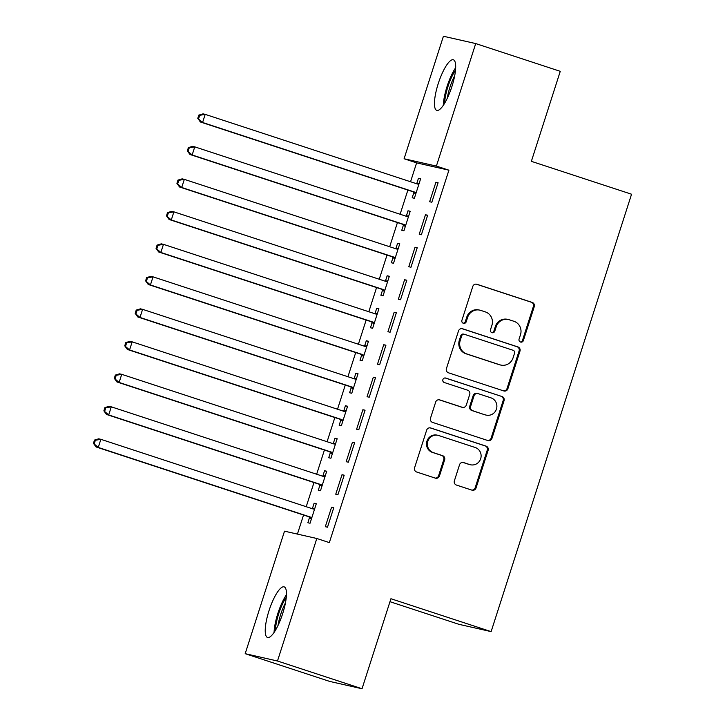 <?xml version="1.0" encoding="UTF-8"?>
<svg xmlns="http://www.w3.org/2000/svg" width="725" height="725" viewBox="0 0 725 725"><rect width="100%" height="100%" fill="white"/><g stroke="black" fill="none" stroke-linecap="round" stroke-linejoin="round"><path stroke-width="1.09" d="M520.514 342.046A2.347 2.266 102.8 0 0 523.377 340.523L534.262 306.63A3.353 3.235 102.8 0 0 532.213 302.434L476.887 284.272A3.353 3.235 102.8 0 0 472.791 286.457L461.907 320.35A2.347 2.266 102.8 0 0 463.538 323.341A2.347 2.266 102.8 0 0 466.211 321.764L467.625 317.378A10.721 10.349 102.8 0 1 480.729 310.391L485.342 311.904A10.721 10.349 102.8 0 1 491.903 325.344L490.49 329.73A2.347 2.266 102.8 0 0 492.13 332.721A2.347 2.266 102.8 0 0 494.794 331.144L496.208 326.757A10.721 10.349 102.8 0 1 509.312 319.779L513.925 321.284A10.721 10.349 102.8 0 1 520.487 334.723L519.073 339.11A2.347 2.266 102.8 0 0 520.514 342.046M520.287 341.955A2.347 2.266 102.8 0 0 522.507 340.324L533.392 306.43A3.353 3.235 102.8 0 0 531.343 302.234L476.18 284.127M463.112 323.196A2.347 2.266 102.8 0 0 465.341 321.565L466.746 317.178L467.625 317.378M491.704 332.576A2.347 2.266 102.8 0 0 493.924 330.944L495.329 326.558L496.208 326.757M269.029 610.631A26.626 6.951 108.2 0 1 284.137 586.869A26.626 6.951 108.2 0 1 282.65 613.713A26.626 6.951 108.2 0 1 267.534 637.474A26.626 6.951 108.2 0 1 269.029 610.631M438.263 83.538A26.626 6.951 108.2 0 1 453.37 59.785A26.626 6.951 108.2 0 1 451.874 86.628A26.626 6.951 108.2 0 1 436.767 110.381A26.626 6.951 108.2 0 1 438.263 83.538M454.376 480.856A3.353 3.235 102.8 0 0 456.424 485.052L471.939 490.145A3.353 3.235 102.8 0 0 476.044 487.97L488.124 450.325A3.353 3.235 102.8 0 0 486.076 446.129L430.75 427.977A3.353 3.235 102.8 0 0 426.653 430.152L414.573 467.797A3.353 3.235 102.8 0 0 416.621 471.993L435.372 478.147A3.353 3.235 102.8 0 0 439.468 475.963L444.633 459.858A3.353 3.235 102.8 0 0 442.585 455.653L433.287 452.608A8.963 8.655 102.8 0 1 427.696 441.761A8.963 8.655 102.8 0 1 438.77 435.544L475.192 447.497A8.963 8.655 102.8 0 1 480.793 458.336A8.963 8.655 102.8 0 1 469.709 464.562L463.638 462.568A3.353 3.235 102.8 0 0 459.541 464.743L454.376 480.856M316.816 538.494L277.485 661.01L245.186 653.678L284.517 531.171L316.816 538.494L329.34 542.608L448.911 170.194L436.387 166.088L404.088 158.757L443.419 36.25L475.718 43.572L436.387 166.088M475.718 43.572L560.262 71.322L531.362 161.34L631.557 194.218L491.124 631.62L390.929 598.732L362.029 688.75L277.485 661.01M503.793 390.947A3.353 3.235 102.8 0 0 507.89 388.763L519.979 351.127A3.353 3.235 102.8 0 0 517.922 346.931L462.604 328.769A3.353 3.235 102.8 0 0 458.508 330.953L446.419 368.59A3.353 3.235 102.8 0 0 448.467 372.795L503.793 390.947M504.047 400.726L491.967 438.362A3.353 3.235 102.8 0 1 487.871 440.546L432.544 422.394A3.353 3.235 102.8 0 1 430.496 418.189L435.671 402.085A3.353 3.235 102.8 0 1 439.767 399.901L462.206 407.269A3.353 3.235 102.8 0 0 466.302 405.085L469.728 394.4A3.353 3.235 102.8 0 0 467.679 390.204L444.325 382.537A2.347 2.266 102.8 0 1 442.857 379.701A2.347 2.266 102.8 0 1 445.757 378.069L501.999 396.53A3.353 3.235 102.8 0 1 504.047 400.726L503.177 400.526L491.097 438.172L491.967 438.362M389.978 601.696L458.825 624.288L491.124 631.62M344.194 475.201L342.01 474.703L335.748 494.205L337.932 494.704L344.194 475.201M319.979 484.98L318.293 490.245L320.477 490.743L326.739 471.241L324.555 470.743L322.861 476.008M365.065 410.205L362.881 409.716L356.618 429.209L358.803 429.708L365.065 410.205M340.85 419.993L339.164 425.249L341.339 425.747L347.601 406.245L345.417 405.755L343.732 411.012M385.927 345.218L383.743 344.719L377.489 364.222L379.664 364.711L385.927 345.218M361.712 354.996L360.026 360.262L362.21 360.751L368.472 341.257L366.288 340.759L364.593 346.024M406.798 280.222L404.613 279.732L398.351 299.226L400.535 299.724L406.798 280.222M382.583 290.009L380.897 295.265L383.072 295.764L389.334 276.261L387.15 275.772L385.464 281.028M427.659 215.234L425.475 214.736L419.222 234.238L421.397 234.728L427.659 215.234M403.453 225.013L401.759 230.278L403.943 230.767L410.205 211.274L408.021 210.776L406.335 216.041M448.911 170.194L416.612 162.871L410.549 181.748M407.876 190.077L400.118 214.247M397.445 222.575L389.678 246.745M387.014 255.064L379.248 279.243M376.574 287.562L368.817 311.732M366.143 320.06L358.386 344.23M355.712 352.558L347.946 376.728M345.272 385.057L337.515 409.226M334.841 417.546L327.084 441.724M324.41 450.044L316.653 474.213M313.979 482.542L306.213 506.712M303.539 515.04L297.422 534.098M413.884 192.515L412.19 197.78L414.374 198.269L420.636 178.776L418.452 178.278L416.766 183.543M438.09 182.736L435.915 182.238L429.653 201.74L431.837 202.23L438.09 182.736M393.013 257.511L391.328 262.767L393.512 263.266L399.765 243.772L397.59 243.274L395.895 248.53M417.228 247.733L415.044 247.234L408.782 266.728L410.966 267.226L417.228 247.733M372.152 322.507L370.457 327.763L372.641 328.262L378.903 308.759L376.719 308.261L375.033 313.526M396.358 312.72L394.183 312.221L387.92 331.724L390.104 332.222L396.358 312.72M351.281 387.494L349.595 392.76L351.779 393.249L358.032 373.756L355.857 373.257L354.163 378.513M375.496 377.716L373.312 377.218L367.049 396.72L369.233 397.209L375.496 377.716M330.419 452.491L328.724 457.747L330.908 458.245L337.17 438.743L334.986 438.253L333.301 443.51M354.625 442.703L352.441 442.214L346.188 461.707L348.372 462.206L354.625 442.703M309.548 517.478L307.862 522.743L310.046 523.232L316.299 503.739L314.115 503.241L312.43 508.506M333.763 507.699L331.579 507.201L325.317 526.703L327.501 527.193L333.763 507.699M362.029 688.75L329.73 681.428L245.186 653.678M416.612 162.871L404.088 158.757M418.452 178.278L420.572 178.975M435.915 182.238L438.027 182.936M408.021 210.776L410.142 211.473M425.475 214.736L427.596 215.434M397.59 243.274L399.702 243.972M415.044 247.234L417.165 247.932M387.15 275.772L389.271 276.461M404.613 279.732L406.734 280.421M376.719 308.261L378.84 308.959M394.183 312.221L396.294 312.919M366.288 340.759L368.409 341.457M383.743 344.719L385.863 345.417M355.857 373.257L357.969 373.955M373.312 377.218L375.432 377.915M345.417 405.755L347.538 406.453M362.881 409.716L364.992 410.413M334.986 438.253L337.107 438.942M352.441 442.214L354.561 442.903M324.555 470.743L326.667 471.44M342.01 474.703L344.13 475.401M314.115 503.241L316.236 503.938M331.579 507.201L333.699 507.899M508.415 319.526L507.536 319.326A10.721 10.349 102.8 0 0 495.329 326.558M479.832 310.146L478.953 309.947A10.721 10.349 102.8 0 0 466.746 317.178M503.63 390.893A3.353 3.235 102.8 0 0 507.02 388.564L519.1 350.927A3.353 3.235 102.8 0 0 517.052 346.731L461.888 328.624M514.542 353.22A2.347 2.266 102.8 0 0 513.11 350.284L464.553 334.352A2.347 2.266 102.8 0 0 461.68 335.874L460.194 340.496A10.721 10.349 102.8 0 0 466.755 353.936L499.951 364.829A10.721 10.349 102.8 0 0 513.064 357.851L514.542 353.22M463.674 334.153A2.347 2.266 102.8 0 0 460.81 335.675L461.68 335.874M500.857 365.083L499.978 364.883A10.721 10.349 102.8 0 1 499.072 364.63L465.885 353.737A10.721 10.349 102.8 0 1 459.324 340.306L460.81 335.675M487.707 440.492A3.353 3.235 102.8 0 0 491.097 438.172M439.051 399.756L461.327 407.069A3.353 3.235 102.8 0 0 461.608 407.151L462.487 407.341M445.159 377.961L501.999 396.53M485.487 414.908A8.963 8.655 102.8 0 0 496.562 408.683A8.963 8.655 102.8 0 0 490.961 397.844L478.128 393.63A3.353 3.235 102.8 0 0 474.032 395.814L470.597 406.498A3.353 3.235 102.8 0 0 472.655 410.694L484.608 414.709A8.963 8.655 102.8 0 0 485.369 414.917L486.239 415.117M477.847 393.557L476.978 393.358A3.353 3.235 102.8 0 0 473.162 395.614L474.032 395.814M484.608 414.709L471.776 410.495A3.353 3.235 102.8 0 1 469.728 406.299L473.162 395.614M503.177 400.526A3.353 3.235 102.8 0 0 501.129 396.33M470.471 464.77L469.592 464.571A8.963 8.655 102.8 0 1 468.839 464.362L462.931 462.423M438.018 435.335L437.139 435.136A8.963 8.655 102.8 0 0 426.817 441.57A8.963 8.655 102.8 0 0 432.417 452.409L433.287 452.608M435.208 478.092A3.353 3.235 102.8 0 0 438.589 475.763L443.763 459.659A3.353 3.235 102.8 0 0 441.715 455.463L432.417 452.409M471.776 490.091A3.353 3.235 102.8 0 0 475.165 487.771L487.254 450.125A3.353 3.235 102.8 0 0 485.206 445.929L430.043 427.832M418.95 184.032L418.425 184.078A3.417 3.299 -77.2 0 1 417.183 183.923L205.193 114.36L202.592 122.489L200.408 121.99L412.389 191.554A3.417 3.299 -77.2 0 1 413.486 192.179L415.715 194.101M419.168 183.352L416.241 183.579A3.417 3.299 -77.2 0 1 416.141 183.588M198.65 118.565L199.692 115.311L198.813 115.112L197.771 118.365L202.592 122.489L414.573 192.052A3.417 3.299 -77.2 0 1 415.67 192.669L416.068 193.013M198.813 115.112L203.018 113.861L205.193 114.36L199.692 115.311M200.408 121.99L197.771 118.365M408.51 216.53L407.994 216.576A3.417 3.299 -77.2 0 1 406.752 216.422L194.762 146.858L192.152 154.978L189.977 154.488L401.958 224.052A3.417 3.299 -77.2 0 1 403.055 224.668L405.284 226.59M408.737 215.851L405.81 216.077A3.417 3.299 -77.2 0 1 405.71 216.086M188.21 151.063L189.252 147.809L188.382 147.61L187.34 150.863L192.152 154.978L404.142 224.551A3.417 3.299 -77.2 0 1 405.23 225.167L405.628 225.511M188.382 147.61L192.578 146.359L194.762 146.858L189.252 147.809M189.977 154.488L187.34 150.863M398.079 249.028L397.563 249.065A3.417 3.299 -77.2 0 1 396.312 248.92L184.331 179.356L181.721 187.476L179.537 186.977L391.527 256.55A3.417 3.299 -77.2 0 1 392.615 257.167L394.853 259.088M398.297 248.34L395.379 248.575A3.417 3.299 -77.2 0 1 395.279 248.584M177.779 183.552L178.821 180.308L177.951 180.108L176.909 183.362L181.721 187.476L393.702 257.049A3.417 3.299 -77.2 0 1 394.799 257.665L395.197 258.009M177.951 180.108L182.147 178.858L184.331 179.356L178.821 180.308M179.537 186.977L176.909 183.362M444.661 103.222A23.046 6.018 108.2 0 1 455.49 70.225M454.666 75.817A21.333 5.573 -71.8 0 0 447.307 98.238M455.663 67.715A26.462 6.906 -71.8 0 0 443.31 105.352M275.428 630.315A23.046 6.018 108.2 0 1 286.257 597.318M285.442 602.901A21.333 5.573 -71.8 0 0 278.083 625.331M286.429 594.799A26.462 6.906 -71.8 0 0 274.077 632.445M387.648 281.527L387.123 281.563A3.417 3.299 -77.2 0 1 385.881 281.418L173.9 211.845L171.29 219.974L169.106 219.476L381.087 289.048A3.417 3.299 -77.2 0 1 382.184 289.665L384.413 291.586M387.866 280.838L384.948 281.073A3.417 3.299 -77.2 0 1 384.848 281.073M167.348 216.05L168.39 212.806L167.52 212.606L166.469 215.851L171.29 219.974L383.271 289.538A3.417 3.299 -77.2 0 1 384.368 290.163L384.767 290.498M167.52 212.606L171.716 211.356L173.9 211.845L168.39 212.806M169.106 219.476L166.469 215.851M377.218 314.025L376.692 314.061A3.417 3.299 -77.2 0 1 375.45 313.916L163.46 244.343L160.859 252.472L158.675 251.974L370.656 321.538A3.417 3.299 -77.2 0 1 371.753 322.163L373.982 324.084M377.435 313.336L374.508 313.562A3.417 3.299 -77.2 0 1 374.408 313.572M156.908 248.548L157.959 245.295L157.08 245.104L156.038 248.349L160.859 252.472L372.84 322.036A3.417 3.299 -77.2 0 1 373.937 322.652L374.327 322.997M157.08 245.104L161.285 243.854L163.46 244.343L157.959 245.295M158.675 251.974L156.038 248.349M366.778 346.514L366.261 346.559A3.417 3.299 -77.2 0 1 365.01 346.405L153.029 276.841L150.419 284.961L148.235 284.472L360.225 354.036A3.417 3.299 -77.2 0 1 361.322 354.661L363.551 356.582M367.004 345.834L364.077 346.061A3.417 3.299 -77.2 0 1 363.977 346.07M146.477 281.046L147.519 277.793L146.649 277.593L145.607 280.847L150.419 284.961L362.409 354.534A3.417 3.299 -77.2 0 1 363.497 355.15L363.896 355.495M146.649 277.593L150.845 276.343L153.029 276.841L147.519 277.793M148.235 284.472L145.607 280.847M356.347 379.012L355.83 379.057A3.417 3.299 -77.2 0 1 354.579 378.903L142.598 309.339L139.988 317.459L137.804 316.97L349.794 386.534A3.417 3.299 -77.2 0 1 350.882 387.15L353.12 389.071M356.564 378.332L353.646 378.559A3.417 3.299 -77.2 0 1 353.546 378.568M136.046 313.544L137.088 310.291L136.218 310.092L135.176 313.345L139.988 317.459L351.969 387.032A3.417 3.299 -77.2 0 1 353.066 387.648L353.465 387.993M136.218 310.092L140.414 308.841L142.598 309.339L137.088 310.291M137.804 316.97L135.176 313.345M345.916 411.51L345.39 411.546A3.417 3.299 -77.2 0 1 344.148 411.401L132.167 341.837L129.558 349.958L127.373 349.459L339.354 419.032A3.417 3.299 -77.2 0 1 340.451 419.648L342.68 421.569M346.133 410.821L343.206 411.057A3.417 3.299 -77.2 0 1 343.115 411.057M125.615 346.033L126.657 342.789L125.778 342.59L124.736 345.834L129.558 349.958L341.538 419.521A3.417 3.299 -77.2 0 1 342.635 420.147L343.034 420.491M125.778 342.59L129.983 341.339L132.167 341.837L126.657 342.789M127.373 349.459L124.736 345.834M335.476 444.008L334.959 444.044A3.417 3.299 -77.2 0 1 333.718 443.899L121.727 374.327L119.117 382.456L116.942 381.957L328.923 451.53A3.417 3.299 -77.2 0 1 330.02 452.146L332.249 454.067M335.702 443.319L332.775 443.555A3.417 3.299 -77.2 0 1 332.675 443.555M115.175 378.532L116.227 375.287L115.347 375.088L114.305 378.332L119.117 382.456L331.108 452.019A3.417 3.299 -77.2 0 1 332.204 452.645L332.594 452.98M115.347 375.088L119.543 373.837L121.727 374.327L116.227 375.287M116.942 381.957L114.305 378.332M325.045 476.497L324.528 476.543A3.417 3.299 -77.2 0 1 323.278 476.397L111.297 406.825L108.687 414.954L106.502 414.455L318.493 484.019A3.417 3.299 -77.2 0 1 319.58 484.644L321.818 486.566M325.262 475.817L322.344 476.044A3.417 3.299 -77.2 0 1 322.244 476.053M104.744 411.03L105.787 407.776L104.917 407.577L103.874 410.83L108.687 414.954L320.677 484.517A3.417 3.299 -77.2 0 1 321.764 485.134L322.163 485.478M104.917 407.577L109.113 406.335L111.297 406.825L105.787 407.776M106.502 414.455L103.874 410.83M314.614 508.995L314.088 509.041A3.417 3.299 -77.2 0 1 312.847 508.887L100.866 439.323L98.256 447.443L96.072 446.953L308.062 516.517A3.417 3.299 -77.2 0 1 309.149 517.133L311.378 519.064M314.831 508.316L311.913 508.542A3.417 3.299 -77.2 0 1 311.813 508.551M94.313 443.528L95.356 440.274L94.486 440.075L93.443 443.328L98.256 447.443L310.237 517.016A3.417 3.299 -77.2 0 1 311.333 517.632L311.732 517.976M94.486 440.075L98.682 438.824L100.866 439.323L95.356 440.274M96.072 446.953L93.443 443.328M522.507 340.324L523.377 340.523M465.341 321.565L466.211 321.764M493.924 330.944L494.794 331.144M476.316 284.146L476.887 284.272M531.343 302.234L532.213 302.434M533.392 306.43L534.262 306.63M462.033 328.642L462.604 328.769M517.052 346.731L517.922 346.931M519.1 350.927L519.979 351.127M507.02 388.564L507.89 388.763M459.324 340.306L460.194 340.496M465.885 353.737L466.755 353.936M499.072 364.63L499.951 364.829M439.196 399.774L439.767 399.901M461.327 407.069L462.206 407.269M469.728 406.299L470.597 406.498M471.776 410.495L472.655 410.694M463.067 462.432L463.638 462.568M468.839 464.362L469.709 464.562M441.715 455.463L442.585 455.653M443.763 459.659L444.633 459.858M438.589 475.763L439.468 475.963M430.179 427.841L430.75 427.977M485.206 445.929L486.076 446.129M487.254 450.125L488.124 450.325M475.165 487.771L476.044 487.97M416.241 183.579L418.425 184.078M412.389 191.554L414.573 192.052M413.486 192.179L415.67 192.669M405.81 216.077L407.994 216.576M401.958 224.052L404.142 224.551M403.055 224.668L405.23 225.167M395.379 248.575L397.563 249.065M391.527 256.55L393.702 257.049M392.615 257.167L394.799 257.665M384.948 281.073L387.123 281.563M381.087 289.048L383.271 289.538M382.184 289.665L384.368 290.163M374.508 313.562L376.692 314.061M370.656 321.538L372.84 322.036M371.753 322.163L373.937 322.652M364.077 346.061L366.261 346.559M360.225 354.036L362.409 354.534M361.322 354.661L363.497 355.15M353.646 378.559L355.83 379.057M349.794 386.534L351.969 387.032M350.882 387.15L353.066 387.648M343.206 411.057L345.39 411.546M339.354 419.032L341.538 419.521M340.451 419.648L342.635 420.147M332.775 443.555L334.959 444.044M328.923 451.53L331.108 452.019M330.02 452.146L332.204 452.645M322.344 476.044L324.528 476.543M318.493 484.019L320.677 484.517M319.58 484.644L321.764 485.134M311.913 508.542L314.088 509.041M308.062 516.517L310.237 517.016M309.149 517.133L311.333 517.632M463.474 334.098L464.353 334.298"/></g></svg>

